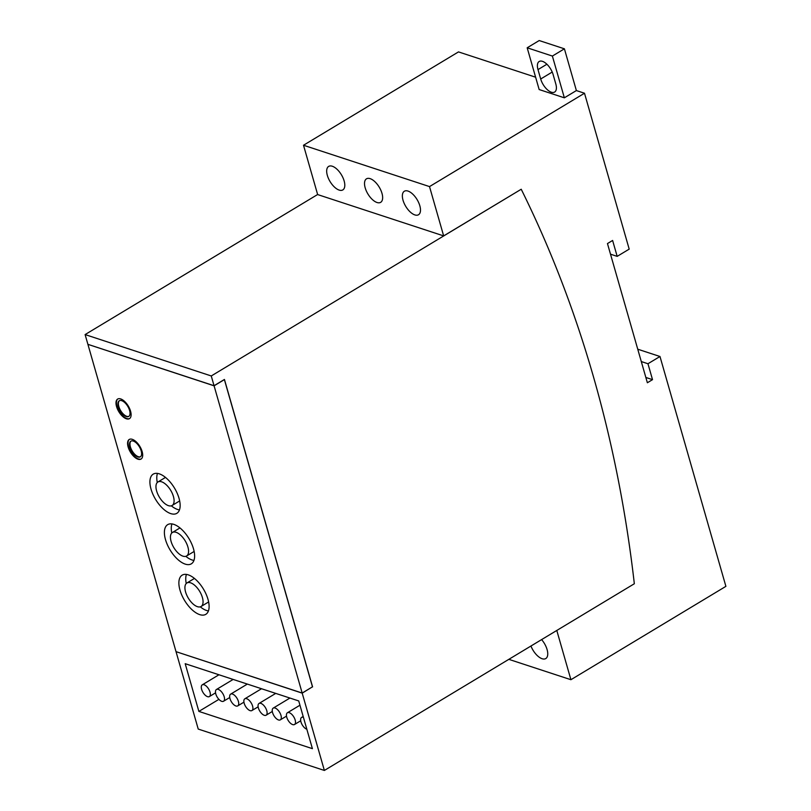 <?xml version="1.0" encoding="UTF-8"?>
<svg xmlns="http://www.w3.org/2000/svg" width="811" height="811" viewBox="0 0 811 811"><rect width="100%" height="100%" fill="white"/><g stroke="black" fill="none" stroke-linecap="round" stroke-linejoin="round"><path stroke-width="1.22" d="M128.919 416.296A9.154 4.41 58.9 0 1 118.822 406.504A9.154 4.41 58.9 0 1 119.491 400.644M140.506 456.694A9.154 4.41 58.9 0 1 130.409 446.902A9.154 4.41 58.9 0 1 131.078 441.042M202.395 597.494A13.726 6.61 -121.1 0 0 186.905 582.977A13.726 6.61 -121.1 0 0 185.587 591.989A13.726 6.61 -121.1 0 0 201.077 606.496A13.726 6.61 -121.1 0 0 202.395 597.494M187.909 546.989A13.726 6.61 -121.1 0 0 172.429 532.472A13.726 6.61 -121.1 0 0 171.111 541.484A13.726 6.61 -121.1 0 0 186.591 555.991A13.726 6.61 -121.1 0 0 187.909 546.989M173.422 496.484A13.726 6.61 -121.1 0 0 157.942 481.967A13.726 6.61 -121.1 0 0 156.624 490.979A13.726 6.61 -121.1 0 0 172.114 505.486A13.726 6.61 -121.1 0 0 173.422 496.484M129.588 410.437A9.154 4.41 58.9 0 1 128.706 416.438A9.154 4.41 58.9 0 1 118.386 406.767A9.154 4.41 58.9 0 1 119.268 400.766A9.154 4.41 58.9 0 1 129.588 410.437M141.175 450.845A9.154 4.41 58.9 0 1 140.293 456.846A9.154 4.41 58.9 0 1 129.973 447.165A9.154 4.41 58.9 0 1 130.845 441.164A9.154 4.41 58.9 0 1 141.175 450.845M186.905 582.977L193.778 578.841A13.726 6.61 58.9 0 1 194.549 578.507M208.609 601.833A13.726 6.61 58.9 0 1 207.94 602.36L201.077 606.496M172.429 532.472L179.292 528.336A13.726 6.61 58.9 0 1 180.072 528.002M194.123 551.328A13.726 6.61 58.9 0 1 193.464 551.855L186.591 555.991M157.942 481.967L164.815 477.831A13.726 6.61 58.9 0 1 165.586 477.497M179.636 500.823A13.726 6.61 58.9 0 1 178.978 501.35L172.114 505.486M210.008 692.087A6.863 3.305 -121.1 0 0 202.274 684.829A6.863 3.305 -121.1 0 0 201.615 689.33A6.863 3.305 -121.1 0 0 209.35 696.588A6.863 3.305 -121.1 0 0 210.008 692.087M224.201 696.74A6.863 3.305 -121.1 0 0 216.466 689.482A6.863 3.305 -121.1 0 0 215.807 693.983A6.863 3.305 -121.1 0 0 223.542 701.241A6.863 3.305 -121.1 0 0 224.201 696.74M238.393 701.393A6.863 3.305 -121.1 0 0 230.648 694.135A6.863 3.305 -121.1 0 0 229.989 698.636A6.863 3.305 -121.1 0 0 237.735 705.894A6.863 3.305 -121.1 0 0 238.393 701.393M252.586 706.046A6.863 3.305 -121.1 0 0 244.841 698.788A6.863 3.305 -121.1 0 0 244.182 703.289A6.863 3.305 -121.1 0 0 251.927 710.548A6.863 3.305 -121.1 0 0 252.586 706.046M266.778 710.71A6.863 3.305 -121.1 0 0 259.033 703.451A6.863 3.305 -121.1 0 0 258.374 707.952A6.863 3.305 -121.1 0 0 266.12 715.211A6.863 3.305 -121.1 0 0 266.778 710.71M280.971 715.363A6.863 3.305 -121.1 0 0 273.226 708.104A6.863 3.305 -121.1 0 0 272.567 712.605A6.863 3.305 -121.1 0 0 280.312 719.864A6.863 3.305 -121.1 0 0 280.971 715.363M295.163 720.016A6.863 3.305 -121.1 0 0 287.418 712.757A6.863 3.305 -121.1 0 0 286.759 717.259A6.863 3.305 -121.1 0 0 294.505 724.517A6.863 3.305 -121.1 0 0 295.163 720.016M303.426 717.319A6.863 3.305 -121.1 0 0 301.611 717.411A6.863 3.305 -121.1 0 0 300.952 721.912A6.863 3.305 -121.1 0 0 306.842 729.251M129.669 418.517A11.435 5.515 58.9 0 1 116.987 406.301A11.435 5.515 58.9 0 1 117.869 398.941M141.246 458.925A11.435 5.515 58.9 0 1 128.574 446.709A11.435 5.515 58.9 0 1 129.456 439.349M208.427 610.926A22.88 11.019 58.9 0 1 200.297 606.841M186.246 583.504A22.88 11.019 58.9 0 1 186.429 574.411M193.941 560.421A22.88 11.019 58.9 0 1 185.82 556.336M171.77 532.999A22.88 11.019 58.9 0 1 171.952 523.906M179.454 509.916A22.88 11.019 58.9 0 1 171.334 505.831M157.283 482.494A22.88 11.019 58.9 0 1 157.466 473.401M232.058 679.06A6.863 3.305 58.9 0 1 232.25 679.973M246.25 683.724A6.863 3.305 58.9 0 1 246.443 684.626M260.443 688.377A6.863 3.305 58.9 0 1 260.625 689.279M274.635 693.03A6.863 3.305 58.9 0 1 274.817 693.942M288.817 697.683A6.863 3.305 58.9 0 1 289.01 698.595M116.551 406.564A11.435 5.515 58.9 0 1 117.646 399.063A11.435 5.515 58.9 0 1 130.551 411.157A11.435 5.515 58.9 0 1 129.456 418.658A11.435 5.515 58.9 0 1 116.551 406.564M128.138 446.973A11.435 5.515 58.9 0 1 129.233 439.471A11.435 5.515 58.9 0 1 142.138 451.565A11.435 5.515 58.9 0 1 141.033 459.067A11.435 5.515 58.9 0 1 128.138 446.973M179.991 590.144A22.88 11.019 58.9 0 1 182.181 575.141A22.88 11.019 58.9 0 1 207.991 599.329A22.88 11.019 58.9 0 1 205.791 614.343A22.88 11.019 58.9 0 1 179.991 590.144M165.505 539.639A22.88 11.019 58.9 0 1 167.705 524.636A22.88 11.019 58.9 0 1 193.505 548.824A22.88 11.019 58.9 0 1 191.315 563.838A22.88 11.019 58.9 0 1 165.505 539.639M151.028 489.134A22.88 11.019 58.9 0 1 153.218 474.131A22.88 11.019 58.9 0 1 179.028 498.319A22.88 11.019 58.9 0 1 176.828 513.333A22.88 11.019 58.9 0 1 151.028 489.134M87.933 344.432L176.028 651.659L302.168 693.04L214.084 385.813L88.034 344.381M302.168 693.04L312.478 686.836L224.383 379.609L214.084 385.813M298.722 700.937L312.407 748.654L198.877 711.409L185.192 663.692L298.722 700.937M198.877 711.409L218.899 699.356M541.606 639.595A13.726 6.61 58.9 0 1 547.08 649.55A13.726 6.61 58.9 0 1 545.773 658.562A13.726 6.61 58.9 0 1 530.952 646.012M552.382 56.06L564.405 48.812L539.203 40.55L527.18 47.788L552.382 56.06L564.355 97.817L539.153 89.545L527.18 47.788M537.997 69.604A12.358 5.951 58.9 0 1 539.183 61.494A12.358 5.951 58.9 0 1 553.122 74.561L555.809 83.959A12.358 5.951 58.9 0 1 554.633 92.059A12.358 5.951 58.9 0 1 540.694 79.002L537.997 69.604L546.898 64.241M312.468 686.836L302.199 693.141L176.159 651.699M176.058 651.76L198.229 729.069L324.37 770.45L302.199 693.141M317.638 194.508L85.104 334.578L87.902 344.33L214.053 385.722L224.444 379.457L312.59 686.887M564.405 48.812L576.378 90.568L564.355 97.817M645.85 377.46L652.52 379.649L647.371 382.751L607.459 243.564L612.609 240.461L617.171 256.367L610.501 254.178M641.288 361.554L647.959 363.744L652.52 379.649M637.75 349.206L659.982 356.495L647.959 363.744M659.982 356.495L725.896 586.353L570.914 679.709L508.832 659.343M556.792 630.451L570.914 679.709M535.615 77.197L458.489 51.904L303.507 145.25L429.516 186.591L443.658 235.9L521.22 189.247A1238.792 947.714 -71.8 0 1 634.334 583.748L324.37 770.45M429.516 186.591L584.498 93.235L576.378 90.568M584.498 93.235L629.194 249.129L617.171 256.367M214.053 385.722L211.255 375.959L521.22 189.247M85.104 334.578L211.255 375.959M303.507 145.25L317.648 194.569L443.658 235.9M365.183 187.828A13.726 6.61 58.9 0 1 366.501 178.815A13.726 6.61 58.9 0 1 381.981 193.332A13.726 6.61 58.9 0 1 380.663 202.334A13.726 6.61 58.9 0 1 365.183 187.828M403.026 200.236A13.726 6.61 58.9 0 1 404.344 191.234A13.726 6.61 58.9 0 1 419.824 205.751A13.726 6.61 58.9 0 1 418.506 214.753A13.726 6.61 58.9 0 1 403.026 200.236M344.138 180.924A13.726 6.61 58.9 0 1 342.82 189.926A13.726 6.61 58.9 0 1 327.34 175.409A13.726 6.61 58.9 0 1 328.658 166.407A13.726 6.61 58.9 0 1 344.138 180.924M552.22 72.057L540.694 79.002M218.96 674.772L202.274 684.829M215.554 692.847L209.35 696.588M233.152 679.425L216.466 689.482M229.746 697.511L223.542 701.241M247.345 684.078L230.648 694.135M243.939 702.164L237.735 705.894M261.537 688.732L244.841 698.788M258.121 706.817L251.927 710.548M275.73 693.395L259.033 703.451M272.314 711.47L266.12 715.211M289.922 698.048L273.226 708.104M286.506 716.133L280.312 719.864M299.948 705.215L287.418 712.757M300.699 720.786L294.505 724.517M303.182 716.468L301.611 717.411"/></g></svg>
